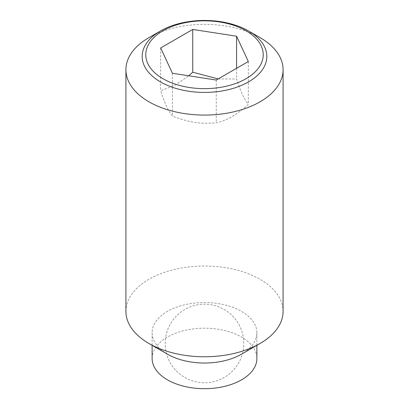<?xml version="1.0" encoding="UTF-8"?>
<svg xmlns="http://www.w3.org/2000/svg" width="409" height="409" viewBox="0 0 409 409"><rect width="100%" height="100%" fill="white"/><g stroke="black" fill="none" stroke-linecap="round" stroke-linejoin="round"><path stroke-width="0.31" stroke-dasharray="2.04 1.53" d="M167.455 354.168A52.388 30.246 180 0 1 152.112 332.783A52.388 30.246 180 0 1 184.454 304.838A52.388 30.246 180 0 1 241.545 311.397A52.388 30.246 180 0 1 256.888 332.783A52.388 30.246 180 0 1 241.545 354.168M152.112 358.448A52.388 30.246 180 0 1 184.454 330.503A52.388 30.246 180 0 1 241.545 337.062A52.388 30.246 180 0 1 256.888 358.448M125.916 311.397A78.584 45.368 180 0 1 174.428 269.48A78.584 45.368 180 0 1 260.068 279.311A78.584 45.368 180 0 1 283.084 311.397M148.932 37.628A78.584 45.368 180 0 1 260.068 37.628M218.166 78.932L236.581 78.993C240.497 91.289 244.408 99.719 248.324 104.295C237.629 114.331 226.939 120.502 216.243 122.818C199.485 124.085 189.178 122.49 172.419 116.038C168.503 111.463 164.592 103.027 160.676 90.737L175.001 85.292L188.692 75.777M248.324 61.519L248.324 104.295M236.581 68.298L236.581 78.993M216.243 80.041L216.243 122.818M172.419 73.262L172.419 116.038M160.676 47.96L160.676 90.737M184.853 377.507A39.295 39.295 0 0 0 238.529 363.126A39.295 39.295 0 0 0 224.147 309.449A39.295 39.295 0 0 0 170.471 323.831A39.295 39.295 0 0 0 184.853 377.507M152.112 345.314L152.112 332.783M256.888 345.314L256.888 332.783"/><path stroke-width="0.61" d="M167.455 354.168L148.932 343.478L167.455 354.168A52.388 30.246 180 0 0 241.545 354.168L260.068 343.478A78.584 45.368 180 0 1 148.932 343.478L148.932 343.478A78.584 45.368 180 0 1 125.916 311.397L125.916 69.709A78.584 45.368 180 0 1 148.932 37.628L160.43 30.987A62.321 35.982 180 0 1 248.57 30.987L248.57 30.987A62.321 35.982 180 0 1 248.57 81.877A62.321 35.982 180 0 1 160.43 81.877A62.321 35.982 180 0 1 160.43 30.987M256.888 345.314L256.888 358.448A52.388 30.246 180 0 1 224.546 386.393A52.388 30.246 180 0 1 167.455 379.838A52.388 30.246 180 0 1 152.112 358.448L152.112 345.314M260.068 37.628L248.57 30.987L260.068 37.628A78.584 45.368 180 0 1 283.084 69.709A78.584 45.368 180 0 1 234.572 111.626A78.584 45.368 180 0 1 148.932 101.79A78.584 45.368 180 0 1 125.916 69.709M162.971 78.712A58.727 33.906 180 0 1 162.971 30.762A58.727 33.906 180 0 1 246.029 30.762A58.727 33.906 180 0 1 246.029 78.712A58.727 33.906 180 0 1 162.971 78.712M188.692 75.777L192.757 72.214L218.166 78.932M236.581 36.217L248.324 61.519L216.243 80.041L172.419 73.262L160.676 47.96L192.757 29.438L236.581 36.217L236.581 68.298M192.757 29.438L192.757 72.214M283.084 69.709L283.084 311.397A78.584 45.368 180 0 1 260.068 343.478"/></g></svg>
